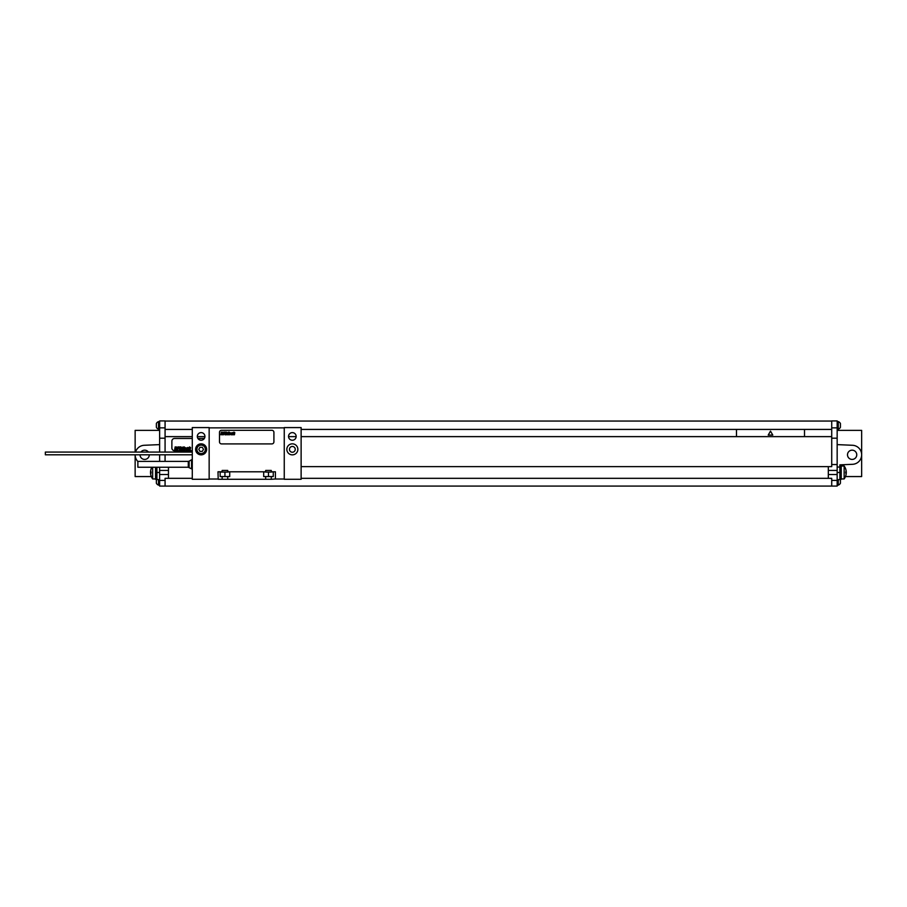 <?xml version="1.0" encoding="UTF-8"?>
<svg xmlns="http://www.w3.org/2000/svg" width="907" height="907" viewBox="0 0 907 907"><rect width="100%" height="100%" fill="white"/><g stroke="black" fill="none" stroke-linecap="round" stroke-linejoin="round"><path stroke-width="1.36" d="M165.074 438.194L165.074 420.916L159.632 420.916L159.632 438.194L165.074 438.194L165.074 452.071M159.632 461.391L159.632 454.792M159.632 452.071L159.632 438.194M159.632 467.241L159.632 470.438L168.475 470.438L168.475 478.329L192.284 478.329M301.124 436.63L831.719 436.63L831.719 466.629L828.318 466.629L828.318 474.52L837.161 474.52L837.161 486.084L159.632 486.084L159.632 470.438M158.521 479.622L158.521 485.132L159.632 485.132M158.521 485.132A4.07 4.07 0 0 1 156.367 483.227L156.367 479.418A4.07 4.07 0 0 1 156.446 479.281M159.632 421.596L158.521 421.596L158.521 429.215L159.632 429.215M158.521 429.215A4.07 4.07 0 0 1 156.367 427.31L156.367 423.501A4.07 4.07 0 0 1 158.521 421.596M856.752 454.792A4.626 4.626 0 0 1 852.127 459.418A4.626 4.626 0 0 1 847.501 454.792A4.626 4.626 0 0 1 852.127 450.167A4.626 4.626 0 0 1 856.752 454.792M837.161 479.622L839.882 479.622L839.882 464.86L852.546 464.305A9.524 9.524 0 0 0 861.65 454.792A9.524 9.524 0 0 0 852.546 445.28L837.161 444.611M837.161 467.037L839.882 467.037M839.882 465.676L841.243 465.676L841.243 479.281L839.882 479.281M839.882 464.86L852.546 464.305M837.161 474.52L837.161 420.916L831.719 420.916L831.719 427.855L837.161 427.855M838.272 479.622L838.272 485.132A4.07 4.07 0 0 0 840.426 483.227L840.426 479.418A4.07 4.07 0 0 0 840.347 479.281M838.272 425.406L838.272 429.215A4.07 4.07 0 0 0 840.426 427.31L840.426 423.501A4.07 4.07 0 0 0 838.272 421.596L838.272 425.406M165.074 486.084L165.074 478.329L168.475 478.329M159.632 474.52L168.475 474.52M168.475 467.241L168.475 470.438M165.074 461.391L165.074 454.792M165.074 429.419L192.284 429.419M301.124 429.419L831.719 429.419L831.719 427.855M804.509 436.63L804.509 429.419M736.484 436.63L736.484 429.419M165.074 436.63L192.284 436.63M197.318 436.63L204.937 436.63M288.539 436.63L296.158 436.63M831.719 438.194L837.161 438.194M828.318 470.438L837.161 470.438M831.719 486.084L831.719 478.329L828.318 478.329L828.318 474.52M831.719 436.63L831.719 429.419M301.124 478.329L828.318 478.329M301.124 466.629L828.318 466.629M192.284 438.466L174.597 438.466A2.721 2.721 0 0 0 171.876 441.187L171.876 447.99A2.721 2.721 0 0 0 174.597 450.711L192.284 450.711M204.347 438.466L197.907 438.466M165.074 421.052L831.719 421.052M165.074 427.855L159.632 427.855M837.161 430.372L861.65 430.372L861.65 476.56L845.483 476.56M844.145 478.941A10.884 10.884 0 0 0 844.145 466.017L844.145 478.941L841.243 478.941M844.145 466.017L841.243 466.017M140.041 454.792A4.626 4.626 0 0 0 144.666 459.418A4.626 4.626 0 0 0 149.292 454.792M148.408 452.071A4.626 4.626 0 0 0 140.925 452.071M159.632 444.611L144.247 445.28A9.524 9.524 0 0 0 135.54 452.071M151.31 476.56L135.143 476.56L135.143 454.792A9.524 9.524 0 0 0 137.864 461.459M159.632 479.622L156.911 479.622L156.911 467.241M155.55 467.241L155.55 479.281L156.911 479.281M152.648 467.241L152.648 478.941A10.884 10.884 0 0 1 151.854 467.241M155.55 478.941L152.648 478.941M159.632 430.372L135.143 430.372L135.143 452.071M289.458 449.35A2.891 2.891 0 0 0 292.349 452.242A2.891 2.891 0 0 0 295.24 449.35A2.891 2.891 0 0 0 292.349 446.459A2.891 2.891 0 0 0 289.458 449.35M286.839 449.35A5.51 5.51 0 0 0 292.349 454.861A5.51 5.51 0 0 0 297.859 449.35A5.51 5.51 0 0 0 292.349 443.84A5.51 5.51 0 0 0 286.839 449.35M284.254 427.582L284.254 479.281L301.124 479.281L301.124 427.582L284.254 427.582M288.539 436.426A3.809 3.809 0 0 1 292.349 432.616A3.809 3.809 0 0 1 296.158 436.426A3.809 3.809 0 0 1 292.349 440.235A3.809 3.809 0 0 1 288.539 436.426M209.154 479.281L209.154 427.582L192.284 427.582L192.284 479.281L209.154 479.281M197.318 436.426A3.809 3.809 0 0 1 201.127 432.616A3.809 3.809 0 0 1 204.937 436.426A3.809 3.809 0 0 1 201.127 440.235A3.809 3.809 0 0 1 197.318 436.426M195.617 449.35A5.51 5.51 0 0 1 201.127 443.84A5.51 5.51 0 0 1 206.637 449.35A5.51 5.51 0 0 1 201.127 454.861A5.51 5.51 0 0 1 195.617 449.35M222.147 471.799L217.997 471.799L218.202 479.281L222.147 479.281L222.147 476.56L220.14 476.56L220.14 472.082L222.147 472.082L222.147 470.438L227.725 470.438L227.725 471.799L265.683 471.799L265.683 470.438L271.261 470.438L271.261 471.799L275.411 471.799L275.411 479.009L271.261 479.281L271.261 476.56L273.268 476.56L273.268 472.082L271.261 471.799M222.147 479.281L227.725 479.281L227.725 476.56L229.732 476.56L229.732 472.082L227.725 471.799M227.725 479.281L265.683 479.281L265.683 476.56L263.676 476.56L263.676 472.082L265.683 471.799M265.683 479.281L271.261 479.281M217.997 479.009L209.154 479.009M209.154 427.855L284.254 427.855M284.254 479.009L275.411 479.009M227.725 476.56L222.147 476.56M265.683 476.56L271.261 476.56M222.147 472.082L227.725 472.082M265.683 472.082L271.261 472.082M224.936 476.56L224.936 472.082M192.284 452.071L45.35 452.071L45.35 454.792L192.284 454.792M268.472 476.56L268.472 472.082M205.889 449.35A4.762 4.762 0 0 0 201.127 444.589A4.762 4.762 0 0 0 196.365 449.35A4.762 4.762 0 0 0 201.127 454.112A4.762 4.762 0 0 0 205.889 449.35A4.762 4.762 0 0 0 201.127 444.589A4.762 4.762 0 0 0 196.365 449.35M271.873 430.303L221.535 430.303A2.041 2.041 0 0 0 219.494 432.344L219.494 441.868A2.041 2.041 0 0 0 221.535 443.908L271.873 443.908A2.041 2.041 0 0 0 273.914 441.868L273.914 432.344A2.041 2.041 0 0 0 271.873 430.303M137.864 464.316L137.864 467.241L188.282 467.241L188.282 461.391L137.864 461.391L137.864 464.316M189.132 467.468L189.132 461.164L191.57 459.758L191.57 468.874L188.282 467.241M175.607 447.321L175.436 448.273L175.607 447.321M175.153 446.913L174.597 450.031L175.402 448.727L175.833 450.031L176.241 447.026L175.153 446.913M177.749 447.514L176.718 447.004L176.865 449.498L176.298 448.738L176.196 449.951L177.205 449.951L177.069 447.434L177.749 447.514M178.112 446.913L177.568 450.031L178.974 446.913L178.112 446.913M179.937 446.913L179.382 450.031L180.312 449.623L180.788 446.913L179.937 446.913M181.037 446.913L180.482 450.031L181.037 446.913M181.899 448.477L182.092 447.831L181.899 448.477M181.842 448.84L182.568 447.57L181.706 447.57L181.253 449.555L182.148 449.951L181.842 448.84M183.01 446.913L182.454 450.031L183.101 448.829L183.577 450.031L183.974 447.48L183.203 448.421L183.01 446.913M184.314 446.913L184.212 450.031L184.314 446.913M185.946 448.069L185.005 447.491L184.563 450.031L185.946 448.069M186.57 447.956L186.343 449.691L186.57 447.956M186.116 447.967L186.264 450.042L187.182 447.967L186.116 447.967M188.441 448.069L187.488 447.491L187.035 450.031L187.953 447.854L188.1 450.031L188.441 448.069M188.803 447.48L188.35 450.031L188.803 447.48M189.62 446.913L189.064 450.031L189.71 448.829L190.187 450.031L190.583 447.48L189.801 448.421L189.62 446.913M151.038 469.146L151.061 469.146A10.861 10.861 0 0 0 150.562 471.81L151.061 471.81A10.362 10.362 0 0 0 151.061 473.148L150.562 473.148A10.861 10.861 0 0 0 151.061 475.812L151.038 475.812M845.755 475.812L845.732 475.812A10.861 10.861 0 0 0 846.231 473.148L845.732 473.148A10.362 10.362 0 0 0 845.732 471.81L846.231 471.81A10.861 10.861 0 0 0 845.732 469.146L845.755 469.146M770.497 431.12L768.218 435.065L772.775 435.065L770.497 431.12M199.948 451.391L202.306 451.391L203.485 449.35L202.306 447.31L199.948 447.31L198.769 449.35L199.948 451.391M221.739 432.424L221.591 433.263L221.739 432.424M221.331 432.072L220.855 434.793L221.523 433.659L221.932 434.793L222.294 432.174L221.331 432.072M223.598 432.594L222.703 432.151L222.249 434.725L223.133 434.725L223.009 432.537L223.598 432.594M223.916 432.072L223.439 434.793L224.483 433.127L224.664 432.072L223.916 432.072M225.503 432.072L225.027 434.793L225.775 434.793L226.07 433.127L226.251 432.072L225.503 432.072M226.467 432.072L225.99 434.793L226.467 432.072M227.215 433.444L227.385 432.877L227.215 433.444M227.169 433.75L227.793 432.65L226.897 432.99L226.682 434.725L227.43 434.725L227.169 433.75M228.19 432.072L227.702 434.793L228.269 433.739L228.689 434.793L229.029 432.571L228.349 433.387L228.19 432.072M229.312 432.072L229.392 434.793L229.312 432.072M230.741 433.081L229.925 432.582L229.539 434.793L230.741 433.081M231.285 432.979L231.092 434.498L231.285 432.979M230.888 432.99L231.024 434.804L231.818 432.99L230.888 432.99M232.918 433.081L232.09 432.582L231.693 434.793L232.487 432.888L232.623 434.793L232.918 433.081M233.235 432.571L232.838 434.793L233.235 432.571M233.938 432.072L233.462 434.793L234.017 433.739L234.437 434.793L234.788 432.571L234.108 433.387L233.938 432.072M165.074 480.415L159.632 480.415M831.719 464.543L837.161 464.543M831.719 480.415L837.161 480.415M837.161 472.479L839.882 472.479M156.911 472.479L159.632 472.479M205.345 449.35A4.218 4.218 0 0 0 201.127 445.133A4.218 4.218 0 0 0 196.91 449.35A4.218 4.218 0 0 0 201.127 453.568A4.218 4.218 0 0 0 205.345 449.35M837.161 485.132L838.272 485.132M837.161 429.215L838.272 429.215M837.161 421.596L838.272 421.596M188.282 461.391L189.132 461.164M192.284 459.758L191.57 459.758M192.284 468.874L191.57 468.874"/></g></svg>
